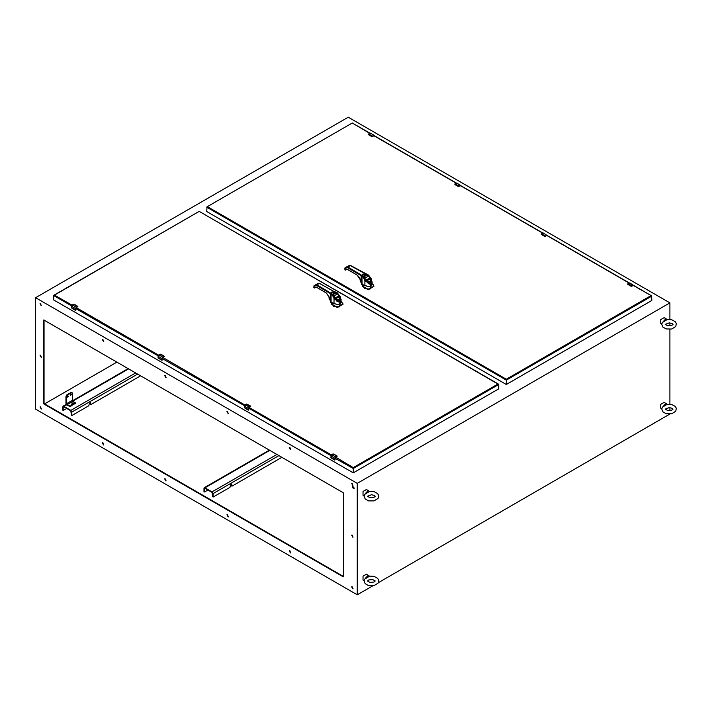<?xml version="1.0" encoding="UTF-8"?>
<svg xmlns="http://www.w3.org/2000/svg" width="712" height="712" viewBox="0 0 712 712"><rect width="100%" height="100%" fill="white"/><g stroke="black" fill="none" stroke-linecap="round" stroke-linejoin="round"><path stroke-width="1.07" d="M164.232 356.231L162.817 357.228L161.918 360.236M158.064 357.78L161.766 360.183L158.26 358.109L158.055 356.267L161.953 358.519L161.953 359.863L158.055 357.7M164.294 356.338L162.194 358.447L162.051 360.228M159.96 354.238L158.055 356.267L158.856 354.87L160.903 354.273L160.111 354.158M135.716 372.883L70.799 410.37L63.733 406.294L66.412 404.745M66.759 408.519L63.234 410.477L63.163 407.104L63.733 406.774L70.799 410.851L71.369 415.052L72.037 415.443L88.778 405.778L89.356 403.259L90.46 402.645L90.985 404.496L140.727 375.785M70.799 410.37L71.787 412.088L71.787 415.292L71.369 415.052M62.745 410.067L62.745 406.863L63.733 406.294M90.068 402.85L90.486 404.3M547.412 235.672L543.301 233.011L547.43 235.681L546.629 235.316L544.751 236.384L541.36 234.47L541.414 233.839L541.414 234.497M541.2 234.186L543.301 233.011M545.312 236.09L541.396 234.399M544.609 236.259L545.383 236.313L544.751 236.384M667.144 319.617L662.276 322.554L661.777 324.378L662.881 327.075L666.29 328.988L671.781 329.024L675.768 326.497L676.302 323.479L675.341 321.744L671.808 319.777L667.046 319.474L662.908 322.064M663.006 321.815L665.925 318.718L664.1 317.659L660.763 319.59L660.763 323.435L661.795 324.031M665.925 318.718L667.046 319.474M72.419 400.295L72.419 393.318L71.414 392.73L67.391 395.053L66.385 396.798L66.385 403.775L72.419 400.295L72.989 401.283L66.955 404.772L66.385 403.775M71.422 394.466L70.541 395.391L71.422 394.466M68.405 396.21L67.524 397.136L68.405 396.21M71.885 392.597L70.995 392.49L66.972 394.813L65.967 396.557L65.967 403.535L66.955 405.253L70.283 406.588L75.516 402.912L72.989 401.283M70.399 395.16L70.995 394.128M67.382 396.904L67.978 395.872M66.955 404.772L70.283 406.107L72.09 404.647L71.796 404.238L74.707 403.464L73.265 403.028L74.431 403.392M74.947 403.891L75.374 403.152M72.321 403.028L70.639 406.383M74.457 403.998L71.894 404.478M71.129 405.92L72.09 404.647M73.496 403.829L73.496 404.318M669.885 414.055L378.312 582.665M372.732 585.887L357.264 594.814L35.6 409.106L35.6 297.669L357.264 483.386L669.885 302.894L669.885 319.466M669.885 322.928L669.885 325.865M669.885 329.327L669.885 404.202M669.885 407.665L669.885 410.602M357.264 594.814L357.264 483.386M669.885 302.894L348.221 117.186L35.6 297.669M352.244 535.184L351.621 535.121L352.867 537.275L352.244 535.184M352.244 483.679L351.71 483.626L352.778 485.468L352.244 483.679M289.918 550.857L289.295 550.794L290.541 552.948L289.918 550.857M289.918 447.554L289.295 447.492L290.541 449.646L289.918 447.554M227.6 514.874L226.977 514.812L228.214 516.965L227.6 514.874M227.6 411.572L226.977 411.509L228.214 413.663L227.6 411.572M165.273 478.891L164.65 478.829L165.896 480.983L165.273 478.891M165.273 375.589L164.65 375.527L165.896 377.68L165.273 375.589M352.244 586.839L351.621 586.777L352.867 588.931L352.244 586.839M352.743 486.625L352.743 487.782L354.104 488.405L353.748 487.204L352.743 486.625M343.7 493.541L343.193 492.677L43.788 319.982L43.646 403.303L44.144 404.167L343.193 576.827L343.7 576.533L343.7 493.541M40.629 303.766L40.094 303.712L41.163 305.564L40.629 303.766M40.629 355.27L40.006 355.217L41.252 357.371L40.629 355.27M40.629 406.926L40.006 406.863L41.252 409.017L40.629 406.926M102.946 339.606L102.323 339.544L103.569 341.698L102.946 339.606M102.946 442.909L102.323 442.846L103.569 445L102.946 442.909M351.862 535.068L353.036 537.097M351.959 483.582L352.938 485.272M289.544 550.732L290.71 552.761M289.544 447.43L290.71 449.459M227.217 514.749L228.392 516.779M227.217 411.447L228.392 413.476M164.899 478.776L166.065 480.805M164.899 375.464L166.065 377.493M351.862 586.715L353.036 588.744M352.663 486.59L354.247 488.165M44.064 319.982L44.064 403.054L44.562 403.927L343.691 576.622M40.344 303.668L41.323 305.368M40.246 355.155L41.421 357.184M40.246 406.81L41.421 408.839M102.573 339.482L103.747 341.511M102.573 442.793L103.747 444.822M44.144 404.167L117.026 362.097M330.955 457.522L331.454 458.154M337.123 456.054L335.655 456.944L334.854 459.676L330.955 457.424L330.955 456.081L334.969 458.332L334.863 459.845M330.964 457.594L331.712 454.683L330.929 456.054L331.756 454.692L333.795 454.096L333.002 453.971M334.969 459.676L331.436 458.136L334.658 460.005M667.046 404.211L663.006 406.543L665.925 403.446L667.144 404.354L662.276 407.291L661.777 409.115L662.881 411.803L666.29 413.725L671.781 413.761L675.768 411.225L676.302 408.207L675.341 406.481L671.808 404.514L667.135 404.345M665.925 403.446L664.1 402.396L660.763 404.318L660.763 408.172L661.795 408.768M369.43 491.502L364.562 494.439L364.063 496.264L365.167 498.952L368.576 500.874L374.067 500.91L378.054 498.382L378.588 495.356L377.627 493.63L374.103 491.663L369.332 491.36L365.194 493.95M365.292 493.692L368.211 490.595L366.386 489.544L363.058 491.467L363.058 495.321L364.09 495.917M368.211 490.595L369.332 491.36M71.609 307.789L72.117 308.421M77.777 306.32L76.309 307.21L75.508 309.951L71.609 307.7L71.609 306.356L75.632 308.608L75.516 310.12M74.457 304.362L73.656 304.247M369.43 576.239L364.562 579.176L364.063 580.992L365.167 583.689L368.576 585.611L374.067 585.638L378.054 583.11L378.588 580.093L377.627 578.358L374.103 576.391L369.332 576.088L365.194 578.678M365.292 578.429L368.211 575.332L366.386 574.273L363.058 576.204L363.058 580.058L364.09 580.645M368.211 575.332L369.332 576.088M633.137 285.334L631.971 286.002L628.011 283.652L629.177 282.976L633.876 285.592L633.075 285.227L631.197 286.295L627.815 284.373L627.859 283.75L627.868 284.408M629.114 283.011L627.69 284.293L631.197 286.295M631.758 286.002L627.842 284.31M250.677 406.143L248.524 408.43L248.363 410.148M244.51 407.611L248.212 410.094M250.544 406.027L246.583 404.033L250.571 406.045M331.632 303.499L330.617 302.013M342.979 304.158L337.283 307.602L331.578 304.158M331.659 303.41L331.534 302.733M331.703 303.357L331.57 304.015L337.283 307.308L342.988 304.015L341.27 301.577L339.054 306.979L333.643 306.374L331.694 303.401L331.57 304.3M328.988 296.61L329.238 299.432L330.582 300.508M330.582 300.17L329.674 297.812M331.481 303.303L331.133 302.351M329.238 299.432L329.255 298.212M329.736 297.928L330.582 300.01M330.875 302.76L330.261 293.567L332.326 295.275L332.7 294.768L333.99 298.604L334.578 298.123L334.996 299.156L339.953 302.084L339.428 295.533L341.199 299.966L340.051 302.395L333.99 298.604L333.99 303.704L331.489 302.662M333.99 303.704L338.396 304.638L341.199 302.475L340.202 296.459L336.838 292.623M337.248 292.872L337.924 293.504M331.507 293.709L332.842 294.777L331.445 293.647L331.062 294.154L331.062 302.288L330.261 298.764L326.318 293.006L316.431 287.087M331.988 302.876L332.931 302.885M334.889 291.875L336.473 292.765M334.453 298.15L332.851 294.777L334.996 299.156L339.9 296.325L337.114 292.632L333.572 291.297L334.649 291.795L331.819 292.009L331.445 293.647L330.582 293.024L330.261 293.567L316.573 285.387L313.841 286.01M332.744 294.75L331.374 293.308L334.507 292.036L336.26 292.792M339.304 295.355L336.367 292.73M314.437 287.995L316.297 287.096L326.318 293.006M333.572 291.297L319.403 283.394L318.264 283.287L314.001 285.752L314.223 287.817M314.927 287.808L313.778 287.452L314.286 287.862L315.888 286.936M315.692 285.29L315.79 284.72L316.893 284.836L316.573 285.387M337.283 293.308L337.693 293.745M331.605 293.7L331.374 293.308M333.661 295.97L332.833 294.768M332.522 292.329L334.444 292.329L334.444 293.433L332.326 292.445L334.257 293.94L333.786 294.216M332.762 294.421L333.545 295.418M336.162 292.792L337.577 293.851L336.162 292.792M337.034 293.388L335.717 292.694L333.447 294.261M333.741 294.27L335.503 293.086M335.494 293.228L334.925 293.558L334.533 292.383M335.058 299.12L338.636 301.95L339.651 296.459M333.786 295.898L335.058 298.052L338.965 295.738L337.55 293.887M337.105 293.335L338.965 295.738L340.238 299.236L335.85 299.841L334.782 298.15M335.85 299.841L340.238 299.262M333.786 295.257L333.83 296.005M334.925 293.558L334.257 293.94M340.238 299.298L338.965 295.738M206.738 207.192L506.294 380.137L506.294 384.471L206.738 211.526L206.97 206.863L352.244 122.989L369.724 133.278M633.253 285.423L651.56 295.8L651.792 300.464L506.294 384.471M651.792 296.13L506.294 380.137L506.294 379.202L207.539 206.72M72.054 305.217L54.495 295.079L53.694 295.551L71.645 305.911M337.194 456.152L335.094 458.27L353.25 468.496L353.25 467.562L335.663 457.22M498.756 384.489L498.756 388.823L353.25 472.83L353.25 468.496L498.756 384.489L497.946 384.026L353.25 467.562M54.495 295.079L199.2 211.348L497.946 384.026M353.25 472.83L53.694 299.885L53.694 295.551M362.461 284.88L363.058 285.503L362.568 285.645L361.545 284.159M373.916 286.295L368.184 289.74L362.506 286.295M362.595 285.468L362.497 286.153L368.211 289.455L373.916 286.153L373.64 285.129M372.127 283.679L369.982 289.117L364.58 288.52L362.63 285.503M360.13 279.122L360.263 281.516L361.509 282.557M361.509 282.228L360.61 279.976M365.567 274.227L367.526 274.663L370.373 277.662L372.127 282.103L372.127 284.613L369.323 286.785L362.488 284.862M370.756 282.931L371.424 283.367M360.281 280.297L360.085 279.042M361.509 282.059L360.69 280.11M372.127 282.112L370.979 284.542L364.927 280.75L363.253 277.413L363.627 276.906L362.444 275.847L363.672 276.897M362.417 284.809L361.207 280.937L361.571 283.447M362.924 285.022L363.859 285.031M363.253 277.413L361.99 276.292L362.444 275.847M363.957 278.472L364.5 278.223L363.627 276.906L364.597 278.187M364.927 285.85L364.927 280.75L365.505 280.261L362.31 275.455L365.434 274.173L367.196 274.93M361.518 281.623L357.246 275.143L347.171 269.118L345.222 269.999L347.18 269.189M367.294 274.868L368.62 275.891L368.967 275.589L368.175 275.019M368.211 275.446L370.098 277.858L370.454 277.564L368.887 275.686M370.356 277.68L370.89 284.23L365.923 281.293L365.594 280.457L368.513 283.768L369.564 284.097L365.986 281.258M364.811 273.604L365.576 273.933L362.746 274.156L362.372 275.784L361.509 275.161L361.189 275.713L361.99 276.292L362.061 284.488M370.098 277.858L370.827 278.463L365.923 281.293L364.5 278.223L365.381 280.297M361.509 275.161L347.821 266.982L346.717 266.867L344.768 268.148M345.365 270.133L344.839 268.46L347.5 267.525L361.189 275.713L361.189 280.911L359.026 277.075M346.619 267.427L349.192 265.434L350.331 265.532L347.5 267.525M370.578 278.606L369.564 284.097M364.589 278.116L366.778 281.988L371.166 281.436L369.893 277.929M368.469 276.016L369.884 277.911L368.549 275.829M362.542 275.838L362.31 275.455M344.839 269.412L345.222 270.151L345.854 269.946M364.713 278.045L363.761 276.915M366.787 274.832L368.033 275.508L366.564 274.823L365.852 275.704L365.461 274.529M363.458 274.467L365.372 274.467L365.372 275.571L363.253 274.583L365.194 276.087L364.713 276.363M366.404 275.063L363.894 276.834M366.983 274.894L366.404 275.001M366.431 275.233L366.974 274.903L368.398 275.918M369.831 277.956L365.71 280.297M366.778 281.988L371.166 281.382L369.84 277.974M365.986 280.172L364.767 278.152M357.433 275.259L347.18 269.216L345.89 269.928L346.815 269.083M364.473 277.564L363.859 276.799M367.962 275.526L368.433 276.069L365.042 278.027L364.713 277.404M365.852 275.704L365.194 276.087M364.669 276.416L366.422 275.375M366.333 275.651L363.698 276.559M368.3 134.408L370.4 133.189L374.298 135.44L370.4 133.189M368.344 134.541L371.682 136.499L372.483 136.366L371.851 136.562M374.557 135.876L373.729 135.494L371.708 136.437L368.496 134.577M371.753 136.535L373.729 135.778L371.744 136.535M276.95 454.425L212.025 491.912L204.967 487.827L269.884 450.349M207.993 490.061L204.469 492.019L204.389 488.646L204.967 488.316L212.025 492.392L212.603 496.593L213.271 496.976L230.012 487.319L230.59 484.801L231.694 484.187L232.219 486.038L281.961 457.318M212.025 491.912L213.022 493.63L213.022 496.834L212.603 496.593M203.97 491.609L203.97 488.405L204.967 487.827M231.302 484.391L231.72 485.833M460.984 185.77L460.183 185.405L458.306 186.473L454.915 184.559L454.968 183.927L454.968 184.586M460.967 185.761L459.08 186.188L455.075 183.821L454.932 184.586L458.19 186.446M458.866 186.179L454.941 184.488M158.055 357.54L158.856 354.87L162.763 357.121L162.078 358.519M160.138 354.122L163.92 356.454L162.817 357.228M160.885 354.264L164.098 356.116L160.894 354.264M162.194 359.952L162.203 358.376M162.194 358.447L244.545 405.733M162.799 357.406L244.946 405.039M72.749 401.087L128.65 368.807M71.787 412.088L137.701 374.031M63.733 406.774L63.163 407.104M90.486 404.211L90.068 403.971M546.691 235.423L545.526 236.09L541.414 233.839M542.669 233.1L541.369 233.839M545.526 236.09L546.674 235.601L545.383 236.313M541.245 234.364L544.6 236.357L546.843 235.53M70.995 392.49L71.414 392.73M66.385 396.798L65.967 396.557M67.391 395.053L66.972 394.813M69.278 406.588L69.278 406.107M70.283 406.588L70.283 406.107M75.303 403.206L75.303 403.686M71.156 405.279L72.357 403.028L73.3 403.037M71.422 405.03L74.164 403.446M352.743 487.782L353.161 487.542M354.167 488.129L353.748 488.37M343.193 576.827L343.611 576.587M43.646 403.303L44.064 403.054M43.646 320.311L44.064 320.071M332.878 454.016L331.712 454.683L335.655 456.944L334.969 458.332M333.074 453.945L336.972 456.196M330.929 457.389L331.445 458.145M336.883 456.374L335.717 457.051M333.777 454.087L336.998 455.938L333.786 454.087M335.094 458.27L334.934 460.059M335.094 459.774L335.094 458.199M73.514 304.327L71.609 306.356L72.41 304.958L76.309 307.21L75.632 308.608M71.609 307.628L72.366 304.958L73.576 304.291L77.626 306.463M75.312 310.263L72.099 308.412L75.606 310.316M71.592 307.833L72.099 308.412M77.537 306.641L76.371 307.317M74.431 304.353L77.653 306.213L73.728 304.211M77.848 306.427L76.371 307.459L77.679 306.703L76.371 307.459L75.748 310.04L75.748 308.465M75.748 308.536L158.1 355.822M629.746 282.922L633.903 285.601M631.971 286.002L631.054 286.162M633.288 285.441L631.829 286.224M248.524 408.43L248.408 409.765L244.501 407.513L244.501 406.178L248.408 408.43L249.209 407.033L245.311 404.781L246.468 404.113L250.375 406.365L249.271 407.139M244.501 406.178L245.311 404.781L244.501 406.178M244.501 407.451L244.999 408.234M244.519 407.691L244.501 406.107L246.628 404.033M248.203 410.085L244.99 408.225M250.74 406.249L249.271 407.273L250.58 406.525L249.271 407.273L248.648 409.863L248.648 408.288M331.454 302.912L330.591 302.2M342.703 302.992L342.988 304.3M341.199 302.208L338.316 304.7L333.643 303.401M330.982 302.217L330.635 301.301M329.469 299.841L328.935 296.512M332.326 295.275L333.029 296.325M333.883 291.457L319.403 283.394L316.893 284.836L330.582 293.024M326.505 293.122L330.591 299.476M313.903 287.274L314.001 285.752M334.551 298.123L333.679 296.058M319.715 283.563L318.264 283.287M335.397 293.513L333.011 294.261M335.049 298.034L334.115 295.88L337.506 293.923L338.903 295.809M650.99 295.667L506.294 379.202M373.907 135.689L456.178 183.189M460.353 185.601L542.624 233.1M546.798 235.512L629.07 283.011M331.392 454.95L249.075 407.424M158.5 355.128L76.184 307.602M248.675 408.118L330.991 455.644M361.803 284.898L361.518 284.337M362.381 285.049L361.91 284.355M362.417 285.441L362.488 284.898M372.127 284.346L369.252 286.847L364.58 285.539M361.838 284.302L361.509 283.705L361.838 284.302M361.447 282.486L360.521 281.988L361.447 282.486M360.495 281.934L360.263 281.516M364.5 273.435L350.642 265.709M344.937 267.89L345.151 269.964M359.035 277.084L357.246 275.143M369.973 277.698L368.62 275.891M369.902 277.885L368.033 275.482M373.791 135.6L372.634 136.277L368.629 133.909L369.768 133.278M368.487 134.675L371.708 136.437M373.942 135.716L372.483 136.499M213.022 493.63L278.935 455.573M290.069 449.138L290.754 448.747M204.967 488.316L204.389 488.646M231.72 485.753L231.302 485.504M460.246 185.512L456.846 183.1L461.002 185.779M456.223 183.189L455.119 183.83L456.846 183.1M459.08 186.188L458.163 186.348M460.397 185.627L458.937 186.402M63.03 406.223L66.198 404.398M72.526 400.74L128.24 368.576M90.629 404.532L90.21 404.291M71.44 415.212L71.859 415.461M63.234 410.477L62.816 410.237M672.973 324.396L671.665 325.446L667.669 325.776L665.231 324.396L669.2 322.892L672.066 323.533L672.973 324.396M71.707 392.419L72.126 392.659M75.516 403.401L75.516 402.912M73.229 403.028L72.286 403.037M672.973 409.133L671.665 410.174L667.669 410.504L665.231 409.133L669.2 407.62L672.066 408.27L672.973 409.133M375.26 496.282L373.951 497.332L369.955 497.652L367.517 496.282L371.486 494.778L374.352 495.418L375.26 496.282M375.26 581.01L373.951 582.06L369.955 582.389L367.517 581.01L368.825 579.968L372.821 579.639L375.26 581.01M333.225 303.018L330.929 302.208M338.636 301.95L336.865 301.167L334.658 298.31M651.56 295.8L633.306 285.263M629.248 282.913L546.852 235.352M542.802 233.011L460.406 185.44M456.348 183.1L373.96 135.529M369.902 133.189L352.244 122.989L206.97 206.863M53.934 295.222L199.2 211.348L498.516 384.16M373.916 286.447L373.667 285.147L372.198 283.723M362.497 286.447L362.568 285.637M361.865 284.346L364.152 285.165M349.192 265.434L350.411 265.442L368.371 274.992L371.121 278.597L372.127 282.103M204.264 487.764L269.474 450.109M231.863 486.073L231.445 485.833M212.674 496.753L213.093 496.994M204.469 492.019L204.05 491.769"/></g></svg>
